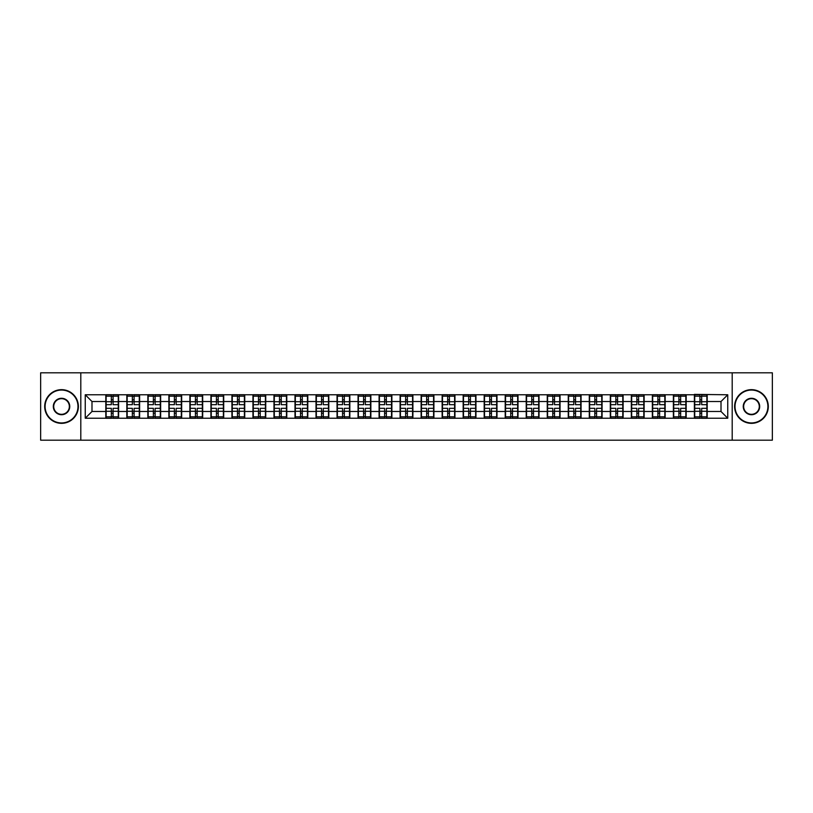 <?xml version="1.0" encoding="UTF-8"?>
<svg xmlns="http://www.w3.org/2000/svg" width="813" height="813" viewBox="0 0 813 813"><rect width="100%" height="100%" fill="white"/><g stroke="black" fill="none" stroke-linecap="round" stroke-linejoin="round"><path stroke-width="1.22" d="M732.198 440.189L772.35 440.189L772.35 372.811L732.198 372.811L732.198 440.189L80.802 440.189L80.802 372.811L40.65 372.811L40.65 440.189L80.802 440.189M732.198 372.811L80.802 372.811M721.009 411.49L721.009 401.51L707.198 401.51L707.198 411.49L721.009 411.49L727.747 418.228L727.747 394.772L694.393 394.376L694.393 401.51L686.172 401.51L686.172 411.49L694.393 411.49L694.393 401.51M727.747 418.228L85.253 418.228L85.253 394.772L105.802 394.772L105.802 401.51L91.991 401.51L91.991 411.49L105.802 411.49L105.802 401.51M694.393 394.772L105.802 394.772M694.393 411.49L694.393 418.228M686.172 411.49L686.172 418.228M686.172 394.772L686.172 401.51M665.156 411.49L673.377 411.49L673.377 401.51L665.156 401.51L665.156 418.228M673.377 411.49L673.377 418.228M673.377 394.772L673.377 401.51M665.156 394.772L665.156 401.51M644.13 411.49L652.351 411.49L652.351 401.51L644.13 401.51L644.13 418.228M652.351 411.49L652.351 418.228M652.351 394.772L652.351 401.51M644.13 394.772L644.13 401.51M623.114 411.49L631.335 411.49L631.335 401.51L623.114 401.51L623.114 418.228M631.335 411.49L631.335 418.228M631.335 394.772L631.335 401.51M623.114 394.772L623.114 401.51M602.087 411.49L610.309 411.49L610.309 401.51L602.087 401.51L602.087 418.228M610.309 411.49L610.309 418.228M610.309 394.772L610.309 401.51M602.087 394.772L602.087 401.51M581.071 411.49L589.293 411.49L589.293 401.51L581.071 401.51L581.071 418.228M589.293 411.49L589.293 418.228M589.293 394.772L589.293 401.51M581.071 394.772L581.071 401.51M560.045 411.49L568.267 411.49L568.267 401.51L560.045 401.51L560.045 418.228M568.267 411.49L568.267 418.228M568.267 394.772L568.267 401.51M560.045 394.772L560.045 401.51M539.029 411.49L547.251 411.49L547.251 401.51L539.029 401.51L539.029 418.228M547.251 411.49L547.251 418.228M547.251 394.772L547.251 401.51M539.029 394.772L539.029 401.51M518.003 411.49L526.224 411.49L526.224 401.51L518.003 401.51L518.003 418.228M526.224 411.49L526.224 418.228M526.224 394.772L526.224 401.51M518.003 394.772L518.003 401.51M496.987 411.49L505.208 411.49L505.208 401.51L496.987 401.51L496.987 418.228M505.208 411.49L505.208 418.228M505.208 394.772L505.208 401.51M496.987 394.772L496.987 401.51M475.961 411.49L484.182 411.49L484.182 401.51L475.961 401.51L475.961 418.228M484.182 411.49L484.182 418.228M484.182 394.772L484.182 401.51M475.961 394.772L475.961 401.51M454.945 411.49L463.166 411.49L463.166 401.51L454.945 401.51L454.945 418.228M463.166 411.49L463.166 418.228M463.166 394.772L463.166 401.51M454.945 394.772L454.945 401.51M433.918 411.49L442.14 411.49L442.14 401.51L433.918 401.51L433.918 418.228M442.14 411.49L442.14 418.228M442.14 394.772L442.14 401.51M433.918 394.772L433.918 401.51M412.902 411.49L421.124 411.49L421.124 401.51L412.902 401.51L412.902 418.228M421.124 411.49L421.124 418.228M421.124 394.772L421.124 401.51M412.902 394.772L412.902 401.51M391.876 411.49L400.098 411.49L400.098 401.51L391.876 401.51L391.876 418.228M400.098 411.49L400.098 418.228M400.098 394.772L400.098 401.51M391.876 394.772L391.876 401.51M370.86 411.49L379.082 411.49L379.082 401.51L370.86 401.51L370.86 418.228M379.082 411.49L379.082 418.228M379.082 394.772L379.082 401.51M370.86 394.772L370.86 401.51M349.834 411.49L358.055 411.49L358.055 401.51L349.834 401.51L349.834 418.228M358.055 411.49L358.055 418.228M358.055 394.772L358.055 401.51M349.834 394.772L349.834 401.51M328.818 411.49L337.039 411.49L337.039 401.51L328.818 401.51L328.818 418.228M337.039 411.49L337.039 418.228M337.039 394.772L337.039 401.51M328.818 394.772L328.818 401.51M307.792 411.49L316.013 411.49L316.013 401.51L307.792 401.51L307.792 418.228M316.013 411.49L316.013 418.228M316.013 394.772L316.013 401.51M307.792 394.772L307.792 401.51M286.776 411.49L294.997 411.49L294.997 401.51L286.776 401.51L286.776 418.228M294.997 411.49L294.997 418.228M294.997 394.772L294.997 401.51M286.776 394.772L286.776 401.51M265.749 411.49L273.971 411.49L273.971 401.51L265.749 401.51L265.749 418.228M273.971 411.49L273.971 418.228M273.971 394.772L273.971 401.51M265.749 394.772L265.749 401.51M244.733 411.49L252.955 411.49L252.955 401.51L244.733 401.51L244.733 418.228M252.955 411.49L252.955 418.228M252.955 394.772L252.955 401.51M244.733 394.772L244.733 401.51M223.707 411.49L231.929 411.49L231.929 401.51L223.707 401.51L223.707 418.228M231.929 411.49L231.929 418.228M231.929 394.772L231.929 401.51M223.707 394.772L223.707 401.51M202.691 411.49L210.913 411.49L210.913 401.51L202.691 401.51L202.691 418.228M210.913 411.49L210.913 418.228M210.913 394.772L210.913 401.51M202.691 394.772L202.691 401.51M181.665 411.49L189.886 411.49L189.886 401.51L181.665 401.51L181.665 418.228M189.886 411.49L189.886 418.228M189.886 394.772L189.886 401.51M181.665 394.772L181.665 401.51M160.649 411.49L168.87 411.49L168.87 401.51L160.649 401.51L160.649 418.228M168.87 411.49L168.87 418.228M168.87 394.772L168.87 401.51M160.649 394.772L160.649 401.51M139.623 411.49L147.844 411.49L147.844 401.51L139.623 401.51L139.623 418.228M147.844 411.49L147.844 418.228M147.844 394.772L147.844 401.51M139.623 394.772L139.623 401.51M118.607 411.49L126.828 411.49L126.828 401.51L118.607 401.51L118.607 418.228M126.828 411.49L126.828 418.228M126.828 394.772L126.828 401.51M118.607 394.772L118.607 401.51M105.802 411.49L105.802 418.228M91.991 411.49L85.253 418.228M85.253 394.772L91.991 401.51M707.198 411.49L707.198 418.228M707.198 394.772L707.198 401.51M727.747 394.772L721.009 401.51M106.137 401.724L111.33 401.724L111.33 394.712L106.137 394.712L106.137 408.319L111.33 408.319L111.33 411.276L113.078 411.266L113.078 408.319L118.271 408.319L118.271 394.712L113.078 394.712L113.078 396.185L118.271 396.185M111.33 399.772L113.078 399.772M113.078 396.398L111.33 396.398M106.137 404.681L111.33 404.681L111.33 401.724L113.078 401.734L113.078 404.681L118.271 404.681M106.137 396.185L111.33 396.185M111.33 416.602L113.078 416.602M111.33 413.228L113.078 413.228M106.137 418.289L111.33 418.289L111.33 416.815L106.137 416.815L106.137 418.289M106.137 408.319L106.137 411.276L111.33 411.276L111.33 416.815M106.137 411.276L106.137 416.815M118.271 408.319L118.271 418.289L113.078 418.289L113.078 416.815L118.271 416.815M118.271 411.276L113.078 411.276L113.078 416.815M118.271 401.724L113.078 401.724L113.078 396.185M127.163 401.724L132.346 401.724L132.346 394.712L127.163 394.712L127.163 408.319L132.346 408.319L132.346 411.276L134.104 411.266L134.104 408.319L139.287 408.319L139.287 394.712L134.104 394.712L134.104 396.185L139.287 396.185M132.346 399.772L134.104 399.772M134.104 396.398L132.346 396.398M127.163 404.681L132.346 404.681L132.346 401.724L134.104 401.734L134.104 404.681L139.287 404.681M127.163 396.185L132.346 396.185M132.346 416.602L134.104 416.602M132.346 413.228L134.104 413.228M127.163 418.289L132.346 418.289L132.346 416.815L127.163 416.815L127.163 418.289M127.163 408.319L127.163 411.276L132.346 411.276L132.346 416.815M127.163 411.276L127.163 416.815M139.287 408.319L139.287 418.289L134.104 418.289L134.104 416.815L139.287 416.815M139.287 411.276L134.104 411.276L134.104 416.815M139.287 401.724L134.104 401.724L134.104 396.185M148.179 401.724L153.372 401.724L153.372 394.712L148.179 394.712L148.179 408.319L153.372 408.319L153.372 411.276L155.12 411.266L155.12 408.319L160.313 408.319L160.313 394.712L155.12 394.712L155.12 396.185L160.313 396.185M153.372 399.772L155.12 399.772M155.12 396.398L153.372 396.398M148.179 404.681L153.372 404.681L153.372 401.724L155.12 401.734L155.12 404.681L160.313 404.681M148.179 396.185L153.372 396.185M153.372 416.602L155.12 416.602M153.372 413.228L155.12 413.228M148.179 418.289L153.372 418.289L153.372 416.815L148.179 416.815L148.179 418.289M148.179 408.319L148.179 411.276L153.372 411.276L153.372 416.815M148.179 411.276L148.179 416.815M160.313 408.319L160.313 418.289L155.12 418.289L155.12 416.815L160.313 416.815M160.313 411.276L155.12 411.276L155.12 416.815M160.313 401.724L155.12 401.724L155.12 396.185M169.206 401.724L174.389 401.724L174.389 394.712L169.206 394.712L169.206 408.319L174.389 408.319L174.389 411.276L176.147 411.266L176.147 408.319L181.329 408.319L181.329 394.712L176.147 394.712L176.147 396.185L181.329 396.185M174.389 399.772L176.147 399.772M176.147 396.398L174.389 396.398M169.206 404.681L174.389 404.681L174.389 401.724L176.147 401.734L176.147 404.681L181.329 404.681M169.206 396.185L174.389 396.185M174.389 416.602L176.147 416.602M174.389 413.228L176.147 413.228M169.206 418.289L174.389 418.289L174.389 416.815L169.206 416.815L169.206 418.289M169.206 408.319L169.206 411.276L174.389 411.276L174.389 416.815M169.206 411.276L169.206 416.815M181.329 408.319L181.329 418.289L176.147 418.289L176.147 416.815L181.329 416.815M181.329 411.276L176.147 411.276L176.147 416.815M181.329 401.724L176.147 401.724L176.147 396.185M190.222 401.724L195.415 401.724L195.415 394.712L190.222 394.712L190.222 408.319L195.415 408.319L195.415 411.276L197.163 411.266L197.163 408.319L202.356 408.319L202.356 394.712L197.163 394.712L197.163 396.185L202.356 396.185M195.415 399.772L197.163 399.772M197.163 396.398L195.415 396.398M190.222 404.681L195.415 404.681L195.415 401.724L197.163 401.734L197.163 404.681L202.356 404.681M190.222 396.185L195.415 396.185M195.415 416.602L197.163 416.602M195.415 413.228L197.163 413.228M190.222 418.289L195.415 418.289L195.415 416.815L190.222 416.815L190.222 418.289M190.222 408.319L190.222 411.276L195.415 411.276L195.415 416.815M190.222 411.276L190.222 416.815M202.356 408.319L202.356 418.289L197.163 418.289L197.163 416.815L202.356 416.815M202.356 411.276L197.163 411.276L197.163 416.815M202.356 401.724L197.163 401.724L197.163 396.185M211.248 401.724L216.431 401.724L216.431 394.712L211.248 394.712L211.248 408.319L216.431 408.319L216.431 411.276L218.189 411.266L218.189 408.319L223.372 408.319L223.372 394.712L218.189 394.712L218.189 396.185L223.372 396.185M216.431 399.772L218.189 399.772M218.189 396.398L216.431 396.398M211.248 404.681L216.431 404.681L216.431 401.724L218.189 401.734L218.189 404.681L223.372 404.681M211.248 396.185L216.431 396.185M216.431 416.602L218.189 416.602M216.431 413.228L218.189 413.228M211.248 418.289L216.431 418.289L216.431 416.815L211.248 416.815L211.248 418.289M211.248 408.319L211.248 411.276L216.431 411.276L216.431 416.815M211.248 411.276L211.248 416.815M223.372 408.319L223.372 418.289L218.189 418.289L218.189 416.815L223.372 416.815M223.372 411.276L218.189 411.276L218.189 416.815M223.372 401.724L218.189 401.724L218.189 396.185M61.534 422.943A16.443 16.443 0 0 0 77.977 406.5A16.443 16.443 0 0 0 61.534 390.057A16.443 16.443 0 0 0 45.101 406.5A16.443 16.443 0 0 0 61.534 422.943M61.534 389.661A16.839 16.839 0 0 1 78.383 406.5A16.839 16.839 0 0 1 61.534 423.339A16.839 16.839 0 0 1 44.695 406.5A16.839 16.839 0 0 1 61.534 389.661M61.534 414.721A8.221 8.221 0 0 1 53.312 406.5A8.221 8.221 0 0 1 61.534 398.279A8.221 8.221 0 0 1 69.755 406.5A8.221 8.221 0 0 1 61.534 414.721M61.534 398.685A7.815 7.815 0 0 0 53.719 406.5A7.815 7.815 0 0 0 61.534 414.315A7.815 7.815 0 0 0 69.349 406.5A7.815 7.815 0 0 0 61.534 398.685M751.466 422.943A16.443 16.443 0 0 0 767.899 406.5A16.443 16.443 0 0 0 751.466 390.057A16.443 16.443 0 0 0 735.023 406.5A16.443 16.443 0 0 0 751.466 422.943M751.466 389.661A16.839 16.839 0 0 1 768.305 406.5A16.839 16.839 0 0 1 751.466 423.339A16.839 16.839 0 0 1 734.617 406.5A16.839 16.839 0 0 1 751.466 389.661M751.466 414.721A8.221 8.221 0 0 1 743.245 406.5A8.221 8.221 0 0 1 751.466 398.279A8.221 8.221 0 0 1 759.688 406.5A8.221 8.221 0 0 1 751.466 414.721M751.466 398.685A7.815 7.815 0 0 0 743.651 406.5A7.815 7.815 0 0 0 751.466 414.315A7.815 7.815 0 0 0 759.281 406.5A7.815 7.815 0 0 0 751.466 398.685M232.264 401.724L237.457 401.724L237.457 394.712L232.264 394.712L232.264 408.319L237.457 408.319L237.457 411.276L239.205 411.266L239.205 408.319L244.398 408.319L244.398 394.712L239.205 394.712L239.205 396.185L244.398 396.185M237.457 399.772L239.205 399.772M239.205 396.398L237.457 396.398M232.264 404.681L237.457 404.681L237.457 401.724L239.205 401.734L239.205 404.681L244.398 404.681M232.264 396.185L237.457 396.185M237.457 416.602L239.205 416.602M237.457 413.228L239.205 413.228M232.264 418.289L237.457 418.289L237.457 416.815L232.264 416.815L232.264 418.289M232.264 408.319L232.264 411.276L237.457 411.276L237.457 416.815M232.264 411.276L232.264 416.815M244.398 408.319L244.398 418.289L239.205 418.289L239.205 416.815L244.398 416.815M244.398 411.276L239.205 411.276L239.205 416.815M244.398 401.724L239.205 401.724L239.205 396.185M253.29 401.724L258.473 401.724L258.473 394.712L253.29 394.712L253.29 408.319L258.473 408.319L258.473 411.276L260.231 411.266L260.231 408.319L265.414 408.319L265.414 394.712L260.231 394.712L260.231 396.185L265.414 396.185M258.473 399.772L260.231 399.772M260.231 396.398L258.473 396.398M253.29 404.681L258.473 404.681L258.473 401.724L260.231 401.734L260.231 404.681L265.414 404.681M253.29 396.185L258.473 396.185M258.473 416.602L260.231 416.602M258.473 413.228L260.231 413.228M253.29 418.289L258.473 418.289L258.473 416.815L253.29 416.815L253.29 418.289M253.29 408.319L253.29 411.276L258.473 411.276L258.473 416.815M253.29 411.276L253.29 416.815M265.414 408.319L265.414 418.289L260.231 418.289L260.231 416.815L265.414 416.815M265.414 411.276L260.231 411.276L260.231 416.815M265.414 401.724L260.231 401.724L260.231 396.185M274.306 401.724L279.499 401.724L279.499 394.712L274.306 394.712L274.306 408.319L279.499 408.319L279.499 411.276L281.247 411.266L281.247 408.319L286.44 408.319L286.44 394.712L281.247 394.712L281.247 396.185L286.44 396.185M279.499 399.772L281.247 399.772M281.247 396.398L279.499 396.398M274.306 404.681L279.499 404.681L279.499 401.724L281.247 401.734L281.247 404.681L286.44 404.681M274.306 396.185L279.499 396.185M279.499 416.602L281.247 416.602M279.499 413.228L281.247 413.228M274.306 418.289L279.499 418.289L279.499 416.815L274.306 416.815L274.306 418.289M274.306 408.319L274.306 411.276L279.499 411.276L279.499 416.815M274.306 411.276L274.306 416.815M286.44 408.319L286.44 418.289L281.247 418.289L281.247 416.815L286.44 416.815M286.44 411.276L281.247 411.276L281.247 416.815M286.44 401.724L281.247 401.724L281.247 396.185M295.332 401.724L300.515 401.724L300.515 394.712L295.332 394.712L295.332 408.319L300.515 408.319L300.515 411.276L302.273 411.266L302.273 408.319L307.456 408.319L307.456 394.712L302.273 394.712L302.273 396.185L307.456 396.185M300.515 399.772L302.273 399.772M302.273 396.398L300.515 396.398M295.332 404.681L300.515 404.681L300.515 401.724L302.273 401.734L302.273 404.681L307.456 404.681M295.332 396.185L300.515 396.185M300.515 416.602L302.273 416.602M300.515 413.228L302.273 413.228M295.332 418.289L300.515 418.289L300.515 416.815L295.332 416.815L295.332 418.289M295.332 408.319L295.332 411.276L300.515 411.276L300.515 416.815M295.332 411.276L295.332 416.815M307.456 408.319L307.456 418.289L302.273 418.289L302.273 416.815L307.456 416.815M307.456 411.276L302.273 411.276L302.273 416.815M307.456 401.724L302.273 401.724L302.273 396.185M316.348 401.724L321.541 401.724L321.541 394.712L316.348 394.712L316.348 408.319L321.541 408.319L321.541 411.276L323.289 411.266L323.289 408.319L328.482 408.319L328.482 394.712L323.289 394.712L323.289 396.185L328.482 396.185M321.541 399.772L323.289 399.772M323.289 396.398L321.541 396.398M316.348 404.681L321.541 404.681L321.541 401.724L323.289 401.734L323.289 404.681L328.482 404.681M316.348 396.185L321.541 396.185M321.541 416.602L323.289 416.602M321.541 413.228L323.289 413.228M316.348 418.289L321.541 418.289L321.541 416.815L316.348 416.815L316.348 418.289M316.348 408.319L316.348 411.276L321.541 411.276L321.541 416.815M316.348 411.276L316.348 416.815M328.482 408.319L328.482 418.289L323.289 418.289L323.289 416.815L328.482 416.815M328.482 411.276L323.289 411.276L323.289 416.815M328.482 401.724L323.289 401.724L323.289 396.185M337.375 401.724L342.558 401.724L342.558 394.712L337.375 394.712L337.375 408.319L342.558 408.319L342.558 411.276L344.316 411.266L344.316 408.319L349.499 408.319L349.499 394.712L344.316 394.712L344.316 396.185L349.499 396.185M342.558 399.772L344.316 399.772M344.316 396.398L342.558 396.398M337.375 404.681L342.558 404.681L342.558 401.724L344.316 401.734L344.316 404.681L349.499 404.681M337.375 396.185L342.558 396.185M342.558 416.602L344.316 416.602M342.558 413.228L344.316 413.228M337.375 418.289L342.558 418.289L342.558 416.815L337.375 416.815L337.375 418.289M337.375 408.319L337.375 411.276L342.558 411.276L342.558 416.815M337.375 411.276L337.375 416.815M349.499 408.319L349.499 418.289L344.316 418.289L344.316 416.815L349.499 416.815M349.499 411.276L344.316 411.276L344.316 416.815M349.499 401.724L344.316 401.724L344.316 396.185M358.391 401.724L363.584 401.724L363.584 394.712L358.391 394.712L358.391 408.319L363.584 408.319L363.584 411.276L365.332 411.266L365.332 408.319L370.525 408.319L370.525 394.712L365.332 394.712L365.332 396.185L370.525 396.185M363.584 399.772L365.332 399.772M365.332 396.398L363.584 396.398M358.391 404.681L363.584 404.681L363.584 401.724L365.332 401.734L365.332 404.681L370.525 404.681M358.391 396.185L363.584 396.185M363.584 416.602L365.332 416.602M363.584 413.228L365.332 413.228M358.391 418.289L363.584 418.289L363.584 416.815L358.391 416.815L358.391 418.289M358.391 408.319L358.391 411.276L363.584 411.276L363.584 416.815M358.391 411.276L358.391 416.815M370.525 408.319L370.525 418.289L365.332 418.289L365.332 416.815L370.525 416.815M370.525 411.276L365.332 411.276L365.332 416.815M370.525 401.724L365.332 401.724L365.332 396.185M379.417 401.724L384.6 401.724L384.6 394.712L379.417 394.712L379.417 408.319L384.6 408.319L384.6 411.276L386.358 411.266L386.358 408.319L391.541 408.319L391.541 394.712L386.358 394.712L386.358 396.185L391.541 396.185M384.6 399.772L386.358 399.772M386.358 396.398L384.6 396.398M379.417 404.681L384.6 404.681L384.6 401.724L386.358 401.734L386.358 404.681L391.541 404.681M379.417 396.185L384.6 396.185M384.6 416.602L386.358 416.602M384.6 413.228L386.358 413.228M379.417 418.289L384.6 418.289L384.6 416.815L379.417 416.815L379.417 418.289M379.417 408.319L379.417 411.276L384.6 411.276L384.6 416.815M379.417 411.276L379.417 416.815M391.541 408.319L391.541 418.289L386.358 418.289L386.358 416.815L391.541 416.815M391.541 411.276L386.358 411.276L386.358 416.815M391.541 401.724L386.358 401.724L386.358 396.185M400.433 401.724L405.626 401.724L405.626 394.712L400.433 394.712L400.433 408.319L405.626 408.319L405.626 411.276L407.374 411.266L407.374 408.319L412.567 408.319L412.567 394.712L407.374 394.712L407.374 396.185L412.567 396.185M405.626 399.772L407.374 399.772M407.374 396.398L405.626 396.398M400.433 404.681L405.626 404.681L405.626 401.724L407.374 401.734L407.374 404.681L412.567 404.681M400.433 396.185L405.626 396.185M405.626 416.602L407.374 416.602M405.626 413.228L407.374 413.228M400.433 418.289L405.626 418.289L405.626 416.815L400.433 416.815L400.433 418.289M400.433 408.319L400.433 411.276L405.626 411.276L405.626 416.815M400.433 411.276L400.433 416.815M412.567 408.319L412.567 418.289L407.374 418.289L407.374 416.815L412.567 416.815M412.567 411.276L407.374 411.276L407.374 416.815M412.567 401.724L407.374 401.724L407.374 396.185M421.459 401.724L426.642 401.724L426.642 394.712L421.459 394.712L421.459 408.319L426.642 408.319L426.642 411.276L428.4 411.266L428.4 408.319L433.583 408.319L433.583 394.712L428.4 394.712L428.4 396.185L433.583 396.185M426.642 399.772L428.4 399.772M428.4 396.398L426.642 396.398M421.459 404.681L426.642 404.681L426.642 401.724L428.4 401.734L428.4 404.681L433.583 404.681M421.459 396.185L426.642 396.185M426.642 416.602L428.4 416.602M426.642 413.228L428.4 413.228M421.459 418.289L426.642 418.289L426.642 416.815L421.459 416.815L421.459 418.289M421.459 408.319L421.459 411.276L426.642 411.276L426.642 416.815M421.459 411.276L421.459 416.815M433.583 408.319L433.583 418.289L428.4 418.289L428.4 416.815L433.583 416.815M433.583 411.276L428.4 411.276L428.4 416.815M433.583 401.724L428.4 401.724L428.4 396.185M442.475 401.724L447.668 401.724L447.668 394.712L442.475 394.712L442.475 408.319L447.668 408.319L447.668 411.276L449.416 411.266L449.416 408.319L454.609 408.319L454.609 394.712L449.416 394.712L449.416 396.185L454.609 396.185M447.668 399.772L449.416 399.772M449.416 396.398L447.668 396.398M442.475 404.681L447.668 404.681L447.668 401.724L449.416 401.734L449.416 404.681L454.609 404.681M442.475 396.185L447.668 396.185M447.668 416.602L449.416 416.602M447.668 413.228L449.416 413.228M442.475 418.289L447.668 418.289L447.668 416.815L442.475 416.815L442.475 418.289M442.475 408.319L442.475 411.276L447.668 411.276L447.668 416.815M442.475 411.276L442.475 416.815M454.609 408.319L454.609 418.289L449.416 418.289L449.416 416.815L454.609 416.815M454.609 411.276L449.416 411.276L449.416 416.815M454.609 401.724L449.416 401.724L449.416 396.185M463.501 401.724L468.684 401.724L468.684 394.712L463.501 394.712L463.501 408.319L468.684 408.319L468.684 411.276L470.442 411.266L470.442 408.319L475.625 408.319L475.625 394.712L470.442 394.712L470.442 396.185L475.625 396.185M468.684 399.772L470.442 399.772M470.442 396.398L468.684 396.398M463.501 404.681L468.684 404.681L468.684 401.724L470.442 401.734L470.442 404.681L475.625 404.681M463.501 396.185L468.684 396.185M468.684 416.602L470.442 416.602M468.684 413.228L470.442 413.228M463.501 418.289L468.684 418.289L468.684 416.815L463.501 416.815L463.501 418.289M463.501 408.319L463.501 411.276L468.684 411.276L468.684 416.815M463.501 411.276L463.501 416.815M475.625 408.319L475.625 418.289L470.442 418.289L470.442 416.815L475.625 416.815M475.625 411.276L470.442 411.276L470.442 416.815M475.625 401.724L470.442 401.724L470.442 396.185M484.518 401.724L489.711 401.724L489.711 394.712L484.518 394.712L484.518 408.319L489.711 408.319L489.711 411.276L491.459 411.266L491.459 408.319L496.652 408.319L496.652 394.712L491.459 394.712L491.459 396.185L496.652 396.185M489.711 399.772L491.459 399.772M491.459 396.398L489.711 396.398M484.518 404.681L489.711 404.681L489.711 401.724L491.459 401.734L491.459 404.681L496.652 404.681M484.518 396.185L489.711 396.185M489.711 416.602L491.459 416.602M489.711 413.228L491.459 413.228M484.518 418.289L489.711 418.289L489.711 416.815L484.518 416.815L484.518 418.289M484.518 408.319L484.518 411.276L489.711 411.276L489.711 416.815M484.518 411.276L484.518 416.815M496.652 408.319L496.652 418.289L491.459 418.289L491.459 416.815L496.652 416.815M496.652 411.276L491.459 411.276L491.459 416.815M496.652 401.724L491.459 401.724L491.459 396.185M505.544 401.724L510.727 401.724L510.727 394.712L505.544 394.712L505.544 408.319L510.727 408.319L510.727 411.276L512.485 411.266L512.485 408.319L517.668 408.319L517.668 394.712L512.485 394.712L512.485 396.185L517.668 396.185M510.727 399.772L512.485 399.772M512.485 396.398L510.727 396.398M505.544 404.681L510.727 404.681L510.727 401.724L512.485 401.734L512.485 404.681L517.668 404.681M505.544 396.185L510.727 396.185M510.727 416.602L512.485 416.602M510.727 413.228L512.485 413.228M505.544 418.289L510.727 418.289L510.727 416.815L505.544 416.815L505.544 418.289M505.544 408.319L505.544 411.276L510.727 411.276L510.727 416.815M505.544 411.276L505.544 416.815M517.668 408.319L517.668 418.289L512.485 418.289L512.485 416.815L517.668 416.815M517.668 411.276L512.485 411.276L512.485 416.815M517.668 401.724L512.485 401.724L512.485 396.185M526.56 401.724L531.753 401.724L531.753 394.712L526.56 394.712L526.56 408.319L531.753 408.319L531.753 411.276L533.501 411.266L533.501 408.319L538.694 408.319L538.694 394.712L533.501 394.712L533.501 396.185L538.694 396.185M531.753 399.772L533.501 399.772M533.501 396.398L531.753 396.398M526.56 404.681L531.753 404.681L531.753 401.724L533.501 401.734L533.501 404.681L538.694 404.681M526.56 396.185L531.753 396.185M531.753 416.602L533.501 416.602M531.753 413.228L533.501 413.228M526.56 418.289L531.753 418.289L531.753 416.815L526.56 416.815L526.56 418.289M526.56 408.319L526.56 411.276L531.753 411.276L531.753 416.815M526.56 411.276L526.56 416.815M538.694 408.319L538.694 418.289L533.501 418.289L533.501 416.815L538.694 416.815M538.694 411.276L533.501 411.276L533.501 416.815M538.694 401.724L533.501 401.724L533.501 396.185M547.586 401.724L552.769 401.724L552.769 394.712L547.586 394.712L547.586 408.319L552.769 408.319L552.769 411.276L554.527 411.266L554.527 408.319L559.71 408.319L559.71 394.712L554.527 394.712L554.527 396.185L559.71 396.185M552.769 399.772L554.527 399.772M554.527 396.398L552.769 396.398M547.586 404.681L552.769 404.681L552.769 401.724L554.527 401.734L554.527 404.681L559.71 404.681M547.586 396.185L552.769 396.185M552.769 416.602L554.527 416.602M552.769 413.228L554.527 413.228M547.586 418.289L552.769 418.289L552.769 416.815L547.586 416.815L547.586 418.289M547.586 408.319L547.586 411.276L552.769 411.276L552.769 416.815M547.586 411.276L547.586 416.815M559.71 408.319L559.71 418.289L554.527 418.289L554.527 416.815L559.71 416.815M559.71 411.276L554.527 411.276L554.527 416.815M559.71 401.724L554.527 401.724L554.527 396.185M568.602 401.724L573.795 401.724L573.795 394.712L568.602 394.712L568.602 408.319L573.795 408.319L573.795 411.276L575.543 411.266L575.543 408.319L580.736 408.319L580.736 394.712L575.543 394.712L575.543 396.185L580.736 396.185M573.795 399.772L575.543 399.772M575.543 396.398L573.795 396.398M568.602 404.681L573.795 404.681L573.795 401.724L575.543 401.734L575.543 404.681L580.736 404.681M568.602 396.185L573.795 396.185M573.795 416.602L575.543 416.602M573.795 413.228L575.543 413.228M568.602 418.289L573.795 418.289L573.795 416.815L568.602 416.815L568.602 418.289M568.602 408.319L568.602 411.276L573.795 411.276L573.795 416.815M568.602 411.276L568.602 416.815M580.736 408.319L580.736 418.289L575.543 418.289L575.543 416.815L580.736 416.815M580.736 411.276L575.543 411.276L575.543 416.815M580.736 401.724L575.543 401.724L575.543 396.185M589.628 401.724L594.811 401.724L594.811 394.712L589.628 394.712L589.628 408.319L594.811 408.319L594.811 411.276L596.569 411.266L596.569 408.319L601.752 408.319L601.752 394.712L596.569 394.712L596.569 396.185L601.752 396.185M594.811 399.772L596.569 399.772M596.569 396.398L594.811 396.398M589.628 404.681L594.811 404.681L594.811 401.724L596.569 401.734L596.569 404.681L601.752 404.681M589.628 396.185L594.811 396.185M594.811 416.602L596.569 416.602M594.811 413.228L596.569 413.228M589.628 418.289L594.811 418.289L594.811 416.815L589.628 416.815L589.628 418.289M589.628 408.319L589.628 411.276L594.811 411.276L594.811 416.815M589.628 411.276L589.628 416.815M601.752 408.319L601.752 418.289L596.569 418.289L596.569 416.815L601.752 416.815M601.752 411.276L596.569 411.276L596.569 416.815M601.752 401.724L596.569 401.724L596.569 396.185M610.644 401.724L615.837 401.724L615.837 394.712L610.644 394.712L610.644 408.319L615.837 408.319L615.837 411.276L617.585 411.266L617.585 408.319L622.778 408.319L622.778 394.712L617.585 394.712L617.585 396.185L622.778 396.185M615.837 399.772L617.585 399.772M617.585 396.398L615.837 396.398M610.644 404.681L615.837 404.681L615.837 401.724L617.585 401.734L617.585 404.681L622.778 404.681M610.644 396.185L615.837 396.185M615.837 416.602L617.585 416.602M615.837 413.228L617.585 413.228M610.644 418.289L615.837 418.289L615.837 416.815L610.644 416.815L610.644 418.289M610.644 408.319L610.644 411.276L615.837 411.276L615.837 416.815M610.644 411.276L610.644 416.815M622.778 408.319L622.778 418.289L617.585 418.289L617.585 416.815L622.778 416.815M622.778 411.276L617.585 411.276L617.585 416.815M622.778 401.724L617.585 401.724L617.585 396.185M631.671 401.724L636.853 401.724L636.853 394.712L631.671 394.712L631.671 408.319L636.853 408.319L636.853 411.276L638.612 411.266L638.612 408.319L643.794 408.319L643.794 394.712L638.612 394.712L638.612 396.185L643.794 396.185M636.853 399.772L638.612 399.772M638.612 396.398L636.853 396.398M631.671 404.681L636.853 404.681L636.853 401.724L638.612 401.734L638.612 404.681L643.794 404.681M631.671 396.185L636.853 396.185M636.853 416.602L638.612 416.602M636.853 413.228L638.612 413.228M631.671 418.289L636.853 418.289L636.853 416.815L631.671 416.815L631.671 418.289M631.671 408.319L631.671 411.276L636.853 411.276L636.853 416.815M631.671 411.276L631.671 416.815M643.794 408.319L643.794 418.289L638.612 418.289L638.612 416.815L643.794 416.815M643.794 411.276L638.612 411.276L638.612 416.815M643.794 401.724L638.612 401.724L638.612 396.185M652.687 401.724L657.88 401.724L657.88 394.712L652.687 394.712L652.687 408.319L657.88 408.319L657.88 411.276L659.628 411.266L659.628 408.319L664.821 408.319L664.821 394.712L659.628 394.712L659.628 396.185L664.821 396.185M657.88 399.772L659.628 399.772M659.628 396.398L657.88 396.398M652.687 404.681L657.88 404.681L657.88 401.724L659.628 401.734L659.628 404.681L664.821 404.681M652.687 396.185L657.88 396.185M657.88 416.602L659.628 416.602M657.88 413.228L659.628 413.228M652.687 418.289L657.88 418.289L657.88 416.815L652.687 416.815L652.687 418.289M652.687 408.319L652.687 411.276L657.88 411.276L657.88 416.815M652.687 411.276L652.687 416.815M664.821 408.319L664.821 418.289L659.628 418.289L659.628 416.815L664.821 416.815M664.821 411.276L659.628 411.276L659.628 416.815M664.821 401.724L659.628 401.724L659.628 396.185M673.713 401.724L678.896 401.724L678.896 394.712L673.713 394.712L673.713 408.319L678.896 408.319L678.896 411.276L680.654 411.266L680.654 408.319L685.837 408.319L685.837 394.712L680.654 394.712L680.654 396.185L685.837 396.185M678.896 399.772L680.654 399.772M680.654 396.398L678.896 396.398M673.713 404.681L678.896 404.681L678.896 401.724L680.654 401.734L680.654 404.681L685.837 404.681M673.713 396.185L678.896 396.185M678.896 416.602L680.654 416.602M678.896 413.228L680.654 413.228M673.713 418.289L678.896 418.289L678.896 416.815L673.713 416.815L673.713 418.289M673.713 408.319L673.713 411.276L678.896 411.276L678.896 416.815M673.713 411.276L673.713 416.815M685.837 408.319L685.837 418.289L680.654 418.289L680.654 416.815L685.837 416.815M685.837 411.276L680.654 411.276L680.654 416.815M685.837 401.724L680.654 401.724L680.654 396.185M694.729 401.724L699.922 401.724L699.922 394.712L694.729 394.712L694.729 408.319L699.922 408.319L699.922 411.276L701.67 411.266L701.67 408.319L706.863 408.319L706.863 394.712L701.67 394.712L701.67 396.185L706.863 396.185M699.922 399.772L701.67 399.772M701.67 396.398L699.922 396.398M694.729 404.681L699.922 404.681L699.922 401.724L701.67 401.734L701.67 404.681L706.863 404.681M694.729 396.185L699.922 396.185M699.922 416.602L701.67 416.602M699.922 413.228L701.67 413.228M694.729 418.289L699.922 418.289L699.922 416.815L694.729 416.815L694.729 418.289M694.729 408.319L694.729 411.276L699.922 411.276L699.922 416.815M694.729 411.276L694.729 416.815M706.863 408.319L706.863 418.289L701.67 418.289L701.67 416.815L706.863 416.815M706.863 411.276L701.67 411.276L701.67 416.815M706.863 401.724L701.67 401.724L701.67 396.185"/></g></svg>

